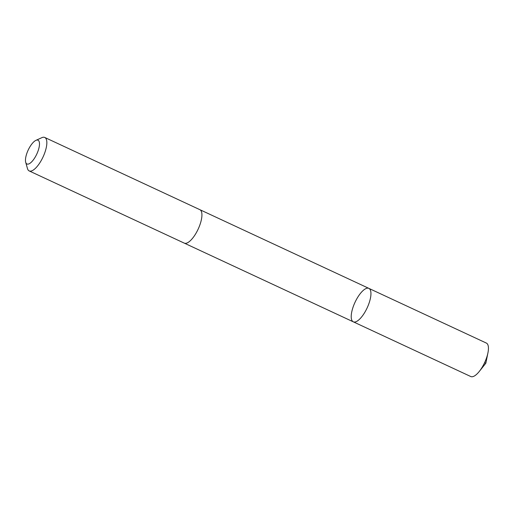 <?xml version="1.0" encoding="UTF-8"?>
<svg xmlns="http://www.w3.org/2000/svg" width="514" height="514" viewBox="0 0 514 514"><rect width="100%" height="100%" fill="white"/><g stroke="black" fill="none" stroke-linecap="round" stroke-linejoin="round"><path stroke-width="0.77" d="M370.446 298.126A18.453 6.669 115 0 1 362.755 315.461A18.453 6.669 115 0 1 353.298 321.828A18.453 6.669 115 0 1 355.033 302.283A18.453 6.669 115 0 1 368.872 288.373A18.453 6.669 115 0 1 370.446 298.126A18.453 6.669 115 0 1 362.755 315.461A18.453 6.669 115 0 1 353.298 321.828L470.792 376.537A18.453 6.676 -65 0 0 479.286 371.436A18.453 6.676 -65 0 0 487.934 352.861A18.453 6.676 -65 0 0 487.94 352.835A18.453 6.676 -65 0 0 486.366 343.076L368.872 288.373A18.453 6.669 115 0 1 370.446 298.126M25.7 162.289L27.454 168.521A18.453 6.676 -65 0 0 29.189 170.924L184.275 243.128A18.453 6.676 -65 0 0 198.115 229.218A18.453 6.676 -65 0 0 199.856 209.673L44.769 137.463A18.453 6.676 -65 0 0 41.807 137.681L35.916 140.354A13.126 4.748 -65 0 0 25.816 157.053A13.126 4.748 -65 0 0 25.7 162.289A13.126 4.748 -65 0 0 36.777 154.104A13.126 4.748 -65 0 0 35.916 140.354M29.189 170.924A18.453 6.676 -65 0 0 43.028 157.008A18.453 6.676 -65 0 0 44.769 137.463M484.586 362.717L485.852 363.192L487.934 352.861M485.852 363.192L479.286 371.436M184.41 243.186L353.298 321.828M199.985 209.738L368.872 288.373"/></g></svg>

